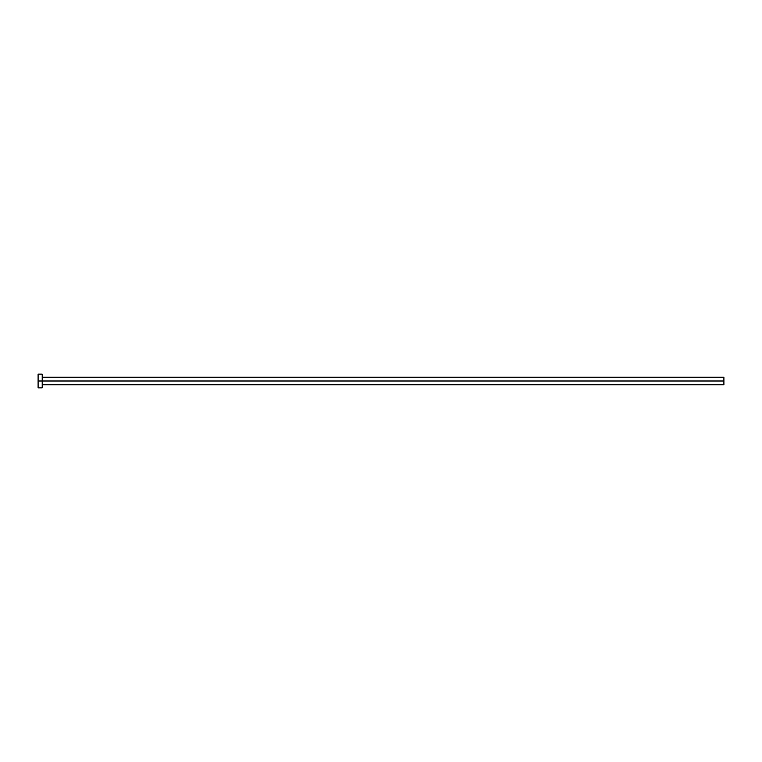 <?xml version="1.0" encoding="UTF-8"?>
<svg xmlns="http://www.w3.org/2000/svg" width="762" height="762" viewBox="0 0 762 762"><rect width="100%" height="100%" fill="white"/><g stroke="black" fill="none" stroke-linecap="round" stroke-linejoin="round"><path stroke-width="1.14" d="M38.1 387.858L38.1 374.142L38.1 381L723.9 381L723.9 384.772L723.9 381L38.1 381L38.1 387.858L42.215 387.858L42.215 374.142L42.215 387.858M723.9 381L723.9 377.228L723.9 381M42.215 384.772L723.9 384.772M38.1 374.142L42.215 374.142M42.215 377.228L723.9 377.228"/></g></svg>
